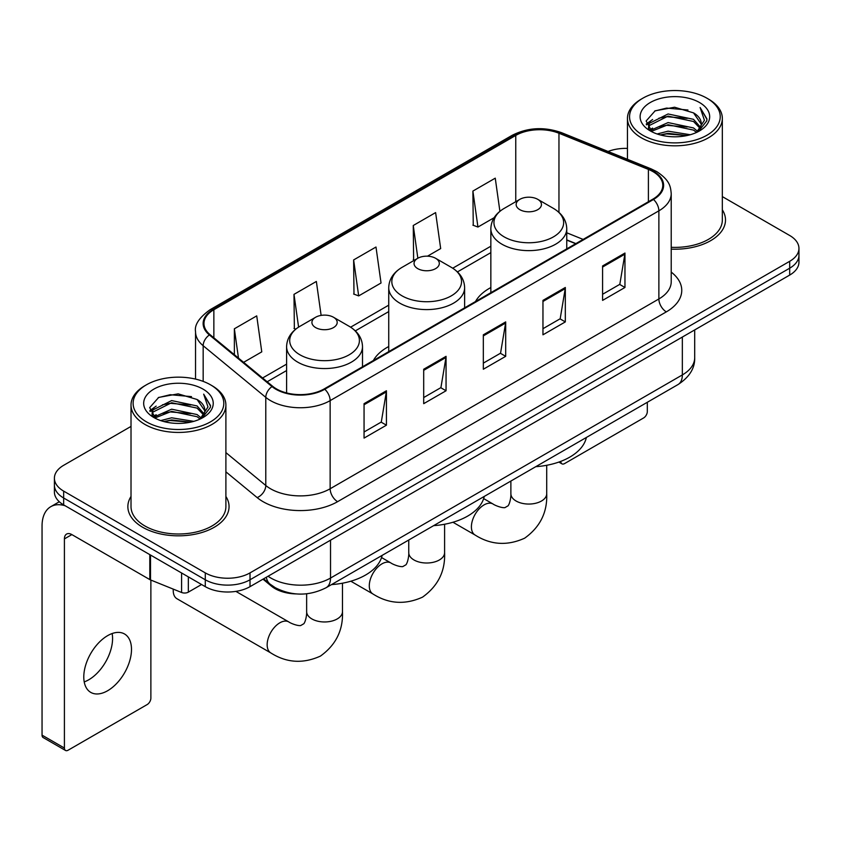 <?xml version="1.0" encoding="UTF-8"?>
<svg xmlns="http://www.w3.org/2000/svg" width="841" height="841" viewBox="0 0 841 841"><rect width="100%" height="100%" fill="white"/><g stroke="black" fill="none" stroke-linecap="round" stroke-linejoin="round"><path stroke-width="1.26" d="M388.731 346.524A55.874 32.252 0 0 0 373.383 360.505M490.85 287.559A55.874 32.252 0 0 0 475.501 301.541M575.665 243.722L566.75 240.106M296.337 593.925A31.622 18.26 180 0 1 271.454 586.156L262.991 579.165M131.017 426.408L63.664 465.304A31.622 18.26 0 0 0 54.402 478.214L54.402 491.985A31.622 18.26 0 0 0 63.664 504.894L205.288 586.661A31.622 18.26 0 0 0 250.019 586.661L789.688 275.081A31.622 18.26 0 0 0 798.95 262.171L798.95 255.286A31.622 18.26 0 0 1 789.688 268.195A31.622 18.26 0 0 0 798.95 255.286L798.95 248.4A31.622 18.26 0 0 0 789.688 235.491L722.335 196.605M54.402 478.214A31.622 18.26 0 0 0 63.664 491.123L205.288 572.889A31.622 18.26 0 0 0 250.019 572.889L250.019 579.775L789.688 268.195L250.019 579.775A31.622 18.26 0 0 1 205.288 579.775A31.622 18.26 0 0 0 250.019 579.775L250.019 586.661M63.664 491.123L63.664 498.009L205.288 579.775L63.664 498.009A31.622 18.26 0 0 1 54.402 485.099A31.622 18.26 0 0 0 63.664 498.009L63.664 504.894M131.017 496.453A50.597 29.214 0 0 0 127.864 506.618A50.597 29.214 0 0 0 142.676 527.275A50.597 29.214 0 0 0 197.824 533.604A50.597 29.214 0 0 0 229.057 506.618A50.597 29.214 0 0 0 225.893 496.453A50.597 29.214 0 0 1 229.057 506.618A50.597 29.214 0 0 1 197.824 533.604A50.597 29.214 0 0 1 142.676 527.275A50.597 29.214 0 0 1 127.864 506.618A50.597 29.214 0 0 1 131.017 496.453M652.91 171.585A33.735 19.48 180 0 1 662.782 185.356A33.735 19.48 180 0 1 652.91 199.128L324.184 388.91A33.735 19.48 180 0 1 272.694 386.313L210.071 334.676A33.735 19.48 180 0 1 203.974 323.501A33.735 19.48 180 0 1 213.856 309.73L515.764 135.422A33.735 19.48 180 0 1 558.96 133.246L648.4 169.398A33.735 19.48 180 0 1 652.91 171.585M653.499 171.238A34.576 19.963 0 0 0 648.884 168.999L559.444 132.846A34.576 19.963 0 0 0 515.165 135.086L213.257 309.383A34.576 19.963 0 0 0 209.388 334.949L272.011 386.587A34.576 19.963 0 0 0 324.784 389.257L653.499 199.464A34.576 19.963 0 0 0 653.499 171.238M364.058 403.669L364.058 438.098L386.429 425.189L386.429 390.76L364.058 403.669M364.058 431.99L381.288 422.045L386.334 391.906A8.431 4.867 -120 0 0 386.429 390.76M381.131 422.14L386.429 425.189M423.696 369.241L423.696 403.669L446.056 390.76L446.056 356.332L423.696 369.241M423.696 397.562L440.915 387.617L445.972 357.478A8.431 4.867 -120 0 0 446.056 356.332M440.768 387.712L446.056 390.76M602.587 265.956L602.587 300.384L624.958 287.475L624.958 253.046L602.587 265.956M602.587 294.276L619.817 284.332L624.863 254.192A8.431 4.867 -120 0 0 624.958 253.046M619.659 284.426L624.958 287.475M542.96 300.384L542.96 334.813L565.32 321.903L565.32 287.475L542.96 300.384M542.96 328.705L560.18 318.76L565.236 288.621A8.431 4.867 -120 0 0 565.32 287.475M560.032 318.855L565.32 321.903M483.323 334.813L483.323 369.241L505.693 356.332L505.693 321.903L483.323 334.813M483.323 363.133L500.553 353.188L505.599 323.049A8.431 4.867 -120 0 0 505.693 321.903M500.395 353.283L505.693 356.332M671.223 249.136A50.597 29.214 0 0 0 725.499 219.995A50.597 29.214 0 0 0 722.335 209.829A50.597 29.214 0 0 1 725.499 219.995A50.597 29.214 0 0 1 671.223 249.136M250.019 572.889L789.688 261.309A31.622 18.26 0 0 0 798.95 248.4M627.46 148.405A31.622 18.26 0 0 0 608.075 151.475M243.617 362.334L261.772 351.853L256.726 315.88L234.366 328.789L234.366 354.702M427.491 256.179L440.673 248.568L435.617 212.594L413.257 225.504L413.625 259.732M499.901 211.301L495.254 178.166L472.894 191.075L473.252 225.304M321.125 315.396L316.353 281.451L293.993 294.361L294.361 328.579M353.63 259.932L358.676 295.906L381.036 282.996L375.99 247.023L353.63 259.932L353.987 294.15M358.676 295.906L353.63 294.024M414.613 260.1L413.257 259.596M413.257 225.504L417.851 258.229M472.894 191.075L477.94 227.049L494.109 217.714M477.94 227.049L472.894 225.167M295.79 329.115L293.993 328.453M293.993 294.361L298.597 327.117M234.366 328.789L238.476 358.087M560.768 461.383L560.852 461.425A5.267 3.038 120 0 0 561.946 463.843A5.267 3.038 120 0 0 564.574 463.58L643.586 417.966A5.267 3.038 120 0 0 647.318 411.512L647.318 402.282M642.839 135.222A45.33 26.166 0 0 0 706.945 135.222A45.33 26.166 0 0 0 706.945 98.208L708.437 99.07A47.432 27.385 0 0 1 722.335 118.434A47.432 27.385 0 0 1 693.047 143.737A47.432 27.385 0 0 1 641.357 137.798A47.432 27.385 0 0 1 627.46 118.434A47.432 27.385 0 0 1 641.357 99.07L642.839 98.208A45.33 26.166 0 0 0 642.839 135.222M671.223 247.307A47.432 27.385 0 0 0 722.335 219.995L722.335 118.434M657.136 133.982L668.08 131.175L690.251 134.728M660.269 134.938L668.08 133.33L687.013 135.538L666.598 133.919L660.49 134.991M650.345 130.439L668.08 122.576L693.531 127.948L697.631 131.343M651.407 131.364L668.08 124.72L693.531 130.092L696.495 132.363M648.853 128.999L648.537 126.886L649.441 123.291L668.08 113.966L693.531 119.338L700.5 127.243M648.621 127.958L649.441 125.446L668.08 116.121L693.531 121.493L699.996 128.274M696.222 132.584A26.355 15.212 0 0 0 701.247 123.638A26.355 15.212 0 0 0 693.531 112.883L701.236 124.163M699.491 102.507A34.786 20.089 0 0 0 650.377 102.465A34.786 20.089 0 0 0 650.146 130.828A34.786 20.089 0 0 0 650.293 130.912A34.786 20.089 0 0 0 699.649 130.828A34.786 20.089 0 0 0 699.491 102.507M693.531 112.883L674.598 107.228L655.139 110.812L646.119 120.999L652.101 131.869M698.377 131.532L706.787 120.862L706.955 118.949L700.111 107.522L704.422 120.326L696.495 132.458M708.437 99.07L706.945 98.208A45.33 26.166 0 0 0 642.839 98.208M700.111 107.522L706.945 119.39M654.687 111.033L666.598 108.09L687.949 110.003M646.456 124.878L650.345 121.829M658.913 118.192L666.598 116.699L687.192 118.392M658.913 126.802L666.598 125.309L687.192 127.002M646.235 124.037L652.616 119.496M649.63 129.819L652.616 128.105M519.854 209.672A12.647 7.306 0 0 0 537.746 209.672A12.647 7.306 0 0 0 537.746 199.338L553.452 208.41A34.859 20.131 0 0 1 553.452 236.868A34.859 20.131 0 0 1 504.148 236.868A34.859 20.131 0 0 1 504.148 208.41C495.559 213.509 491.123 220.279 490.85 228.731A37.95 21.908 0 0 0 501.961 244.216A37.95 21.908 0 0 0 543.318 248.968A37.95 21.908 0 0 0 566.75 228.731C566.466 220.279 562.03 213.509 553.452 208.41L537.746 199.338A12.647 7.306 0 0 0 519.854 199.338A12.647 7.306 0 0 0 519.854 209.672M535.77 466.681A57.976 33.472 0 0 0 586.356 437.478M417.735 268.626A12.647 7.306 0 0 0 435.617 268.626A12.647 7.306 0 0 0 435.617 258.303L451.333 267.364A34.859 20.131 0 0 1 451.333 295.832A34.859 20.131 0 0 1 402.03 295.832A34.859 20.131 0 0 1 402.03 267.364C393.441 272.463 389.005 279.244 388.731 287.685A37.95 21.908 0 0 0 399.843 303.18A37.95 21.908 0 0 0 441.199 307.932A37.95 21.908 0 0 0 464.631 287.685C464.348 279.244 459.911 272.463 451.333 267.364L435.617 258.303A12.647 7.306 0 0 0 417.735 258.303A12.647 7.306 0 0 0 417.735 268.626M433.641 525.646A57.976 33.472 0 0 0 484.237 496.442M173.299 589.142A17.924 10.344 120 0 0 173.235 590.54A17.924 10.344 120 0 0 176.957 598.739L270.876 652.963A17.924 10.344 -60 0 1 268.121 638.603A17.924 10.344 -60 0 1 279.832 622.813A17.924 10.344 -60 0 1 288.789 621.92C289.788 622.813 296.663 625.925 300.615 625.588L303.895 623.696C306.166 620.437 306.912 612.931 306.639 611.628A17.924 10.344 180 0 0 311.885 618.934A17.924 10.344 180 0 0 337.23 618.934A17.924 10.344 180 0 0 342.476 611.628C343.244 630.172 335.885 644.994 320.421 656.096C303.075 663.948 286.56 662.897 270.876 652.963M315.617 327.58A12.647 7.306 0 0 0 333.499 327.58A12.647 7.306 0 0 0 333.499 317.257L349.204 326.329A34.859 20.131 0 0 1 349.204 354.786A34.859 20.131 0 0 1 299.901 354.786A34.859 20.131 0 0 1 299.901 326.329C291.322 331.428 286.886 338.198 286.602 346.639A37.95 21.908 0 0 0 297.725 362.135A37.95 21.908 0 0 0 339.081 366.886A37.95 21.908 0 0 0 362.503 346.639C362.229 338.198 357.793 331.428 349.204 326.329L333.499 317.257A12.647 7.306 0 0 0 315.617 317.257A12.647 7.306 0 0 0 315.617 327.58M331.522 584.6A57.976 33.472 0 0 0 382.119 555.396M112.147 633.536A33.735 19.48 -60 0 1 88.726 679.801A33.735 19.48 -60 0 1 84.226 681.904M107.648 690.724A33.735 19.48 120 0 0 129.682 660.994A33.735 19.48 120 0 0 124.51 633.967A33.735 19.48 120 0 0 107.648 635.638A33.735 19.48 120 0 0 85.603 665.357A33.735 19.48 120 0 0 90.775 692.395A33.735 19.48 120 0 0 107.648 690.724M188.331 576.873L188.331 592.148L201.567 584.506M65.241 505.798A42.166 24.347 -120 0 0 50.786 506.681A42.166 24.347 -120 0 0 42.05 525.982L42.05 735.139L64.41 748.048L64.41 538.892A10.544 6.087 60 0 1 66.597 534.067A10.544 6.087 60 0 1 71.863 534.592L149.803 579.586L149.803 554.629M64.41 748.048A5.267 3.038 120 0 0 65.503 750.456L43.143 737.546A5.267 3.038 -60 0 1 42.05 735.139M65.503 750.456A5.267 3.038 120 0 0 68.142 750.193L147.154 704.579A5.267 3.038 120 0 0 150.875 698.125L150.875 580.08M188.331 592.148A5.267 3.038 180 0 1 181.582 592.485L150.507 579.922A5.267 3.038 180 0 1 149.803 579.586M146.408 421.835A45.33 26.166 0 0 0 210.513 421.835A45.33 26.166 0 0 0 210.513 384.821L212.006 385.683A47.432 27.385 0 0 1 225.893 405.047A47.432 27.385 0 0 1 196.615 430.35A47.432 27.385 0 0 1 144.915 424.411A47.432 27.385 0 0 1 131.017 405.047A47.432 27.385 0 0 1 144.915 385.683L146.408 384.821A45.33 26.166 0 0 0 146.408 421.835M131.017 405.047L131.017 506.618A47.432 27.385 0 0 0 144.915 525.982A47.432 27.385 0 0 0 196.615 531.911A47.432 27.385 0 0 0 225.893 506.618L225.893 405.047M160.705 420.595L171.638 417.798L193.819 421.352M163.827 421.551L171.638 419.943L190.571 422.15M153.882 417.083L171.638 409.189L197.088 414.56L201.188 417.956M154.965 417.977L171.638 411.344L197.088 416.715L200.053 418.976M152.421 415.622L152.105 413.499L152.999 409.903L171.638 400.579L197.088 405.951L204.058 413.856M152.189 414.571L152.999 412.058L171.638 402.734L197.088 408.106L203.564 414.886M199.79 419.196A26.355 15.212 0 0 0 204.815 410.261A26.355 15.212 0 0 0 197.088 399.496L204.794 410.776M203.059 389.131A34.786 20.089 0 0 0 153.935 389.078A34.786 20.089 0 0 0 153.714 417.441A34.786 20.089 0 0 0 153.861 417.525A34.786 20.089 0 0 0 203.207 417.441A34.786 20.089 0 0 0 203.059 389.131M197.088 399.496L178.155 393.851L158.697 397.425L149.677 407.622L155.659 418.482M201.945 418.145L210.345 407.475L210.513 405.572L203.68 394.145L207.99 406.949L200.063 419.07M212.006 385.683L210.513 384.821A45.33 26.166 0 0 0 146.408 384.821M203.68 394.145L210.513 406.003M158.245 397.646L170.166 394.713L191.506 396.626M150.024 411.501L153.914 408.442M162.471 404.805L170.166 403.312L190.749 405.005M162.471 413.415L170.166 411.922L190.749 413.614M164.048 421.604L170.166 420.532L190.55 422.161M149.803 410.65L156.184 406.119M153.188 416.442L156.184 414.718M271.454 585.21L271.454 586.156M268.058 576.243A42.166 24.347 0 0 0 270.886 578.051A42.166 24.347 0 0 0 330.524 578.051L682.345 374.928A42.166 24.347 0 0 0 694.698 357.709C695.013 368.179 689.431 377.125 677.983 384.579L326.15 587.701A21.088 12.173 60 0 0 330.524 578.051L330.524 540.185M682.345 337.052L682.345 374.928A21.088 12.173 60 0 1 677.983 384.579M266.345 577.231A21.088 14.097 129.5 0 0 270.024 584.085L263.622 578.808M789.688 275.081L789.688 261.309M205.288 586.661L205.288 572.889M671.223 272.106A52.71 30.434 180 0 1 666.324 311.874L337.598 501.667A10.544 6.087 60 0 1 330.145 488.758L658.871 298.965A42.166 24.347 0 0 0 671.223 281.756L671.223 193.619A42.166 24.347 180 0 1 658.871 210.828A10.544 6.087 -120 0 0 653.499 199.464M337.598 501.667A52.71 30.434 180 0 1 263.065 501.667A52.71 30.434 180 0 1 257.157 497.599L225.893 471.822M272.011 386.587A10.544 7.054 129.5 0 0 265.788 397.362L265.788 485.499A42.166 24.347 0 0 0 270.518 488.758A42.166 24.347 0 0 0 330.145 488.758L330.145 400.621A42.166 24.347 180 0 1 265.788 397.362L203.165 345.725A42.166 24.347 180 0 1 195.543 331.764L195.543 379.091M671.223 193.619C670.54 186.376 669.867 180.342 656.684 171.575L651.144 168.883A10.544 4.941 112 0 0 648.884 168.999M651.144 168.883L561.704 132.731C544.243 126.549 527.675 127.443 511.98 135.422A10.544 6.087 60 0 1 515.165 135.086M213.257 309.383A10.544 6.087 -120 0 0 210.071 309.73C199.128 317.593 194.292 324.941 195.543 331.764M209.388 334.949A10.544 7.054 129.5 0 0 203.165 345.725L203.165 381.383M561.704 132.731A10.544 4.941 112 0 0 559.444 132.846M324.784 389.257A10.544 6.087 60 0 1 330.145 400.621L658.871 210.828L658.871 298.965A10.544 6.087 60 0 0 666.324 311.874M225.893 452.605L265.788 485.499A10.544 7.054 -50.5 0 1 257.157 497.599M213.856 309.73L213.856 337.788M648.4 169.398L648.4 201.724M558.96 133.246L558.96 212.384M583.128 239.412L566.75 232.789M515.764 135.422L515.764 201.703M490.85 246.213L452.731 268.216M388.731 305.167L350.613 327.181M286.602 364.132L262.602 377.987M483.323 335.906L505.599 323.049M542.96 301.477L565.236 288.621M602.587 267.049L624.863 254.192M423.696 370.334L445.972 357.478M364.058 404.763L386.334 391.906M546.713 465.294L546.713 493.709A17.924 10.344 180 0 1 541.467 501.026A17.924 10.344 180 0 1 516.122 501.026A17.924 10.344 180 0 1 510.876 493.709C511.149 495.013 510.403 502.529 508.132 505.777L504.852 507.67C500.9 508.017 494.035 504.894 493.036 504.011L483.659 498.597M546.713 493.709C547.48 512.253 540.132 527.076 524.658 538.177C507.312 546.03 490.797 544.989 475.112 535.044A17.924 10.344 -60 0 1 472.369 520.684A17.924 10.344 -60 0 1 484.069 504.894A17.924 10.344 -60 0 1 493.036 504.011M444.595 524.248L444.595 552.663A17.924 10.344 180 0 1 439.349 559.98A17.924 10.344 180 0 1 414.003 559.98A17.924 10.344 180 0 1 408.758 552.663C409.031 553.977 408.284 561.483 406.014 564.732L402.734 566.624C398.781 566.971 391.917 563.859 390.918 562.965L381.541 557.551M444.595 552.663C445.362 571.207 438.014 586.04 422.539 597.142C405.194 604.984 388.679 603.943 372.994 594.009A17.924 10.344 -60 0 1 370.25 579.649A17.924 10.344 -60 0 1 381.951 563.859A17.924 10.344 -60 0 1 390.918 562.965M64.41 538.892L71.863 534.592M150.507 555.028L150.507 579.922M181.582 592.485L181.582 572.973M326.15 587.701C309.183 596.227 292.216 596.227 275.259 587.701L270.024 584.085M694.698 357.709L694.698 329.924M511.98 135.422L210.071 309.73M490.85 252.626L457.451 271.906M388.731 311.59L355.333 330.87M286.602 370.545L267.186 381.761M575.896 243.585L566.75 239.885M561.946 463.843L558.876 462.077M648.537 128.631L648.537 126.886M627.46 159.317L627.46 118.434M475.112 535.044L452.952 522.25M566.75 248.873L566.75 228.731M490.85 292.689L490.85 228.731M519.854 199.338L504.148 208.41M510.876 481.052L510.876 493.709M372.994 594.009L350.834 581.215M464.631 307.827L464.631 287.685M388.731 351.643L388.731 287.685M417.735 258.303L402.03 267.364M408.758 540.017L408.758 552.663M173.235 589.12L173.235 590.54M342.476 583.202L342.476 611.628M362.503 366.781L362.503 346.639M286.602 392.926L286.602 346.639M315.617 317.257L299.901 326.329M288.789 621.92L235.879 591.381M306.639 593.788L306.639 611.628M50.786 506.681L59.312 501.751M152.105 415.244L152.105 413.499"/></g></svg>
